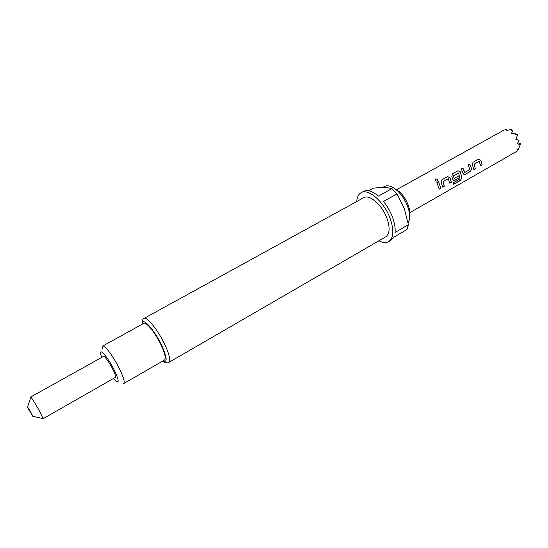 <?xml version="1.0" encoding="UTF-8"?>
<svg xmlns="http://www.w3.org/2000/svg" width="548" height="548" viewBox="0 0 548 548"><rect width="100%" height="100%" fill="white"/><g stroke="black" fill="none" stroke-linecap="round" stroke-linejoin="round"><path stroke-width="0.82" d="M435.605 178.936C437.379 178.881 437.907 179.607 437.188 181.107L437.126 181.141C435.557 181.224 434.975 180.545 435.393 179.1L435.605 178.936M435.304 179.217L435.55 179.004C437.277 178.915 437.818 179.621 437.181 181.114M30.503 397.101C31.037 396.019 40.805 412.575 42.511 417.487L42.778 418.871L115.279 377.469L115.423 375.907C114.607 370.695 104.86 354.912 103.428 356.46L30.503 397.101M32.565 415.774C31.606 413.226 26.646 405.034 27.462 407.349L32.565 415.774M393.464 187.765L399.835 192.006C403.479 195.622 406.274 199.999 408.219 205.137L409.329 208.836L409.664 216.481M408.082 222.947C409.822 220.138 410.123 216.09 408.972 210.809L407.685 206.521C405.424 200.561 402.184 195.485 397.958 191.293C392.601 186.341 388.073 184.745 384.388 186.498L382.497 187.539M408.39 224.728L404.301 208.5L397.019 193.889L383.484 201.445C387.326 206.212 390.347 211.487 392.539 217.255C394.649 223.015 395.498 228.078 395.081 232.434L408.39 224.728L407 229.502L393.779 237.195L390.95 240.305L388.669 241.634C393.649 238.01 394.156 230.331 390.197 218.59C384.258 201.897 368.249 187.998 361.077 192.725C358.481 194.232 357.036 197.164 356.755 201.513M378.915 240.791C382.785 242.798 386.039 243.079 388.669 241.634M168.818 362.413L385.758 236.825C389.758 233.907 390.169 227.749 386.977 218.351C382.23 205.034 369.448 193.917 363.687 197.705L144.008 318.429C146.823 316.155 158.242 330.362 164.866 344.665C169.428 354.714 170.743 360.625 168.818 362.413C167.339 363.324 165.332 362.858 162.79 361.029M113.539 378.469L115.998 381.148C119.341 383.429 118.793 379.798 114.347 370.256C108.319 357.858 99.167 347.096 100.654 353.946L101.675 357.44M119.505 368.893C123.56 377.36 124.985 382.237 123.773 383.511L164.53 360.022C166.119 358.536 165.003 353.597 161.181 345.219C155.653 333.321 146.165 321.457 143.829 323.334L102.647 346.062C104.449 344.473 113.655 356.851 119.505 368.893M472.445 164.934L473.02 162.27L478.486 159.18L480.822 160.201L482.11 164.79L480.562 165.674L479.219 161.27L474.171 164.126L475.322 168.654L473.76 169.544L472.445 164.934M465.012 174.517L464.156 174.648L463.149 173.504L461.3 168.88L462.882 167.983L464.807 172.415L469.896 169.517L468.204 164.982L469.78 164.099L471.609 168.695L470.526 171.387L465.012 174.517L463.944 174.6M460.025 178.922L458.58 172.963L453.36 176.079L454.23 178.401L458.827 175.819L459.251 177.799L453.792 180.539L452.785 179.395L451.819 176.62L452.408 173.894L458.012 170.736L460.395 171.764L461.896 177.984L460.375 180.443L453.696 184.231L453.717 182.505L460.025 178.922M441.311 182.566L441.907 179.826L447.579 176.62L449.997 177.648L451.367 182.285L449.757 183.196L448.333 178.758L443.099 181.724L444.325 186.293L442.702 187.211L441.311 182.566M436.914 182.648L438.544 181.724L440.866 188.259L439.236 189.19L436.914 182.648M504.393 130.047L506.777 129.123L506.16 130.534L510.887 129.561L512.312 131.554L511.537 133.445L514.373 133.417L517.374 135.418L515.819 139.288L519.052 140.233L517.278 143.836L520.305 144.556L518.997 147.782L516.839 149.864L518.182 149.762L517.744 150.803L409.377 212.932M514.373 133.417L517.675 134.664L517.374 135.418M511.579 133.445L512.312 131.554M510.887 129.561L512.846 130.308M506.215 130.52L506.777 129.123M515.819 139.288L517.675 134.664M518.429 148.35L518.182 149.762M517.874 142.761L520.6 143.775L520.305 144.556M102.298 348.617L102.647 346.062M397.019 193.889L391.882 188.615C387.484 187.354 381.285 187.211 373.284 188.197L368.571 190.779M361.077 192.725L363.399 191.458C367.352 189.519 372.332 191.067 378.353 196.102L391.882 188.615M438.475 181.765L440.866 188.259M440.763 188.224L439.222 189.101M448.312 178.758L443.017 181.737L444.229 186.251L442.688 187.128M447.524 176.655L449.908 177.662L451.367 182.285M451.271 182.244L449.744 183.114M457.95 170.771L460.313 171.784L461.793 177.929L460.375 180.443M460.272 180.374L453.703 184.094M458.751 175.867L459.149 177.764L454.682 180.402M454.58 180.361L453.58 180.484M458.553 172.969L453.326 175.894L454.141 178.319M469.705 164.14L471.513 168.681L470.526 171.387M470.424 171.353L464.91 174.483M462.813 168.024L464.663 172.346M479.178 161.276L474.089 164.14L475.322 168.654M475.219 168.62L473.746 169.462M478.425 159.221L480.733 160.222L482.007 164.763L480.548 165.592M162.92 360.947C167.544 362.982 167.161 357.837 161.763 345.507C154.296 329.348 141.521 315.723 142.206 324.231M27.544 407.082L30.572 397.91M409.329 208.836L408.972 210.809M396.355 189.841L503.448 130.369M399.835 192.006L397.958 191.293M144.008 318.429C142.466 319.224 141.816 321.183 142.069 324.306M32.709 416.233L42.121 418.391"/></g></svg>
